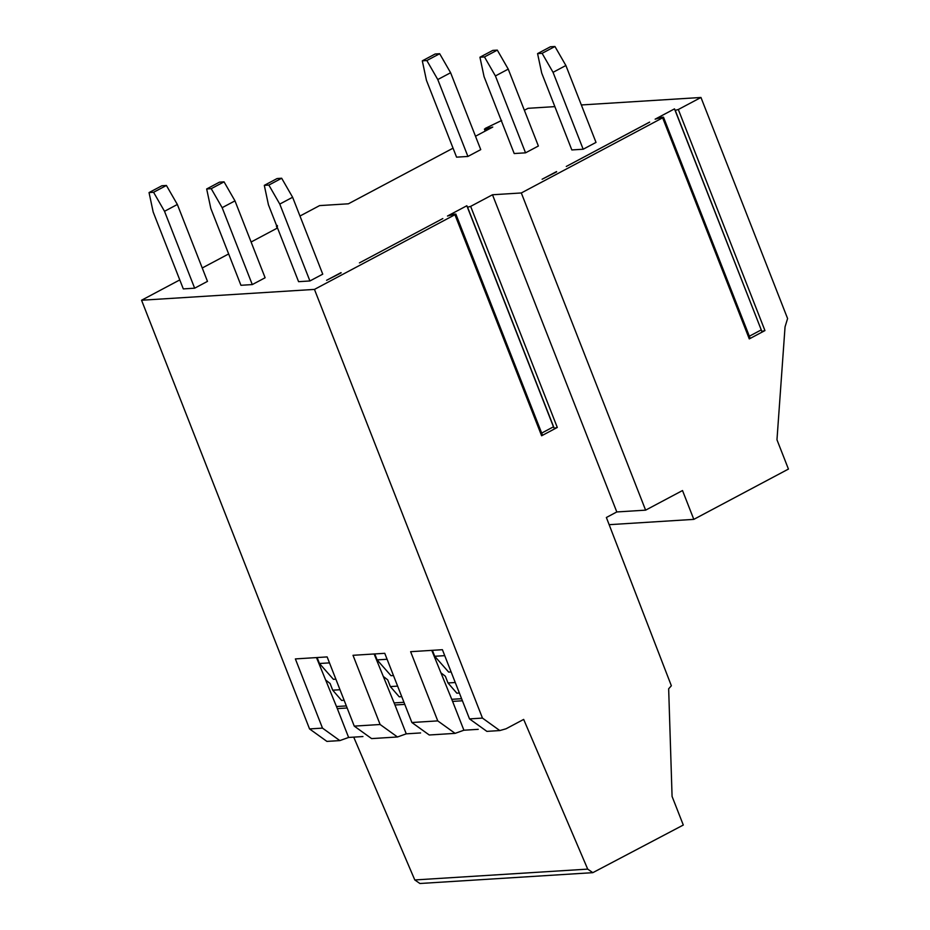 <?xml version="1.0" encoding="UTF-8"?>
<svg xmlns="http://www.w3.org/2000/svg" width="930" height="930" viewBox="0 0 930 930"><rect width="100%" height="100%" fill="white"/><g stroke="black" fill="none" stroke-linecap="round" stroke-linejoin="round"><path stroke-width="1.4" d="M541.678 433.089L553.466 426.824L554.199 428.3L557.291 427.451L541.632 435.775L541.318 435.147M362.956 736.548L348.622 737.455L339.845 740.594L326.907 741.396L309.55 728.922L141.558 300.239L314.456 289.404L454.991 214.702L454.677 214.074L447.47 216.039L466.837 205.751L467.569 207.227L470.65 206.379L492.493 194.765L616.799 511.953L606.372 517.499L671.355 685.77L668.658 688.793L672.076 796.429L683.294 825.038L592.817 872.665L587.702 869.12L523.671 719.413L506.025 728.794L499.805 730.562L486.878 731.375L469.522 718.902L482.461 718.088L499.805 730.562M314.456 289.404L482.461 718.088M541.632 435.775L454.677 214.074M339.845 740.594L322.489 728.12L295.368 658.917L327.139 656.917L354.26 726.121L371.605 738.594L397.482 736.979L380.126 724.505L353.005 655.301L384.764 653.313L411.885 722.517L429.242 734.991L455.107 733.363L437.751 720.89L410.63 651.686L442.401 649.698L469.522 718.902M478.229 729.329L463.896 730.224L455.107 733.363M420.593 732.945L406.259 733.84L397.482 736.979M592.817 872.665L419.918 883.5L414.792 879.954L353.714 737.13M553.466 426.824L466.837 205.751M406.259 733.84L394.959 704.998L404.783 704.382M374.127 653.976L394.959 704.998M463.896 730.224L452.596 701.394L462.419 700.778M431.764 650.361L452.596 701.394M394.111 702.917L403.969 702.301M451.748 699.313L461.606 698.697M341.019 272.63L326.593 280.302L341.124 272.885M277.524 227.966L251.112 242.009M228.652 253.948L202.24 267.991M179.781 279.918L141.558 300.239M453.05 148.172L348.413 203.798L319.595 205.6L299.972 216.039M277.221 225.467L277.524 226.106L277.221 225.467M348.622 737.455L337.323 708.614L347.146 707.997M316.491 657.591L337.323 708.614M336.474 706.533L346.332 705.917M492.493 194.765L521.312 192.963L645.618 510.151L682.515 490.54L693.815 519.37L788.442 469.069L776.969 439.785L785.048 326.86L787.594 318.537L700.964 97.476L678.319 109.508L764.948 330.58L749.289 338.904L662.648 117.831L521.312 192.963M662.346 117.203L662.648 117.831L662.346 117.203L655.127 119.168L674.494 108.88L675.227 110.356L678.319 109.508M524.369 110.263L528.054 108.31L554.861 106.625M581.343 104.962L700.964 97.476M501.665 120.47L485.251 128.398L485.565 129.038L492.772 127.061L475.497 136.245M485.251 128.398L486.158 130.572M649.686 122.121L566.277 166.458L649.57 122.121M556.547 171.573L542.109 179.246L556.652 171.841M554.943 46.5L565.882 65.507L596.014 142.406L583.18 149.23L571.834 149.939L541.702 73.04L537.575 53.603L550.397 46.779L554.943 46.5L542.109 53.324L537.575 53.603M497.306 50.115L508.245 69.122L538.377 146.01L525.543 152.834L514.197 153.543L484.065 76.655L479.938 57.218L492.772 50.394L497.306 50.115L484.472 56.928L479.938 57.218M439.669 53.719L450.608 72.738L480.74 149.625L467.918 156.449L456.572 157.158L426.428 80.271L422.301 60.834L435.135 54.01L439.669 53.719L426.847 60.543L422.301 60.834M322.745 274.152L309.923 280.965L298.577 281.674L268.433 204.786L264.306 185.349L277.14 178.525L281.674 178.246L292.613 197.253L322.745 274.152M207.483 281.372L194.649 288.195L183.303 288.905L153.171 212.005L149.044 192.568L161.878 185.756L166.412 185.465L177.351 204.472L207.483 281.372M252.286 284.58L240.94 285.289L210.808 208.401L206.669 188.964L219.503 182.141L224.049 181.85L234.976 200.868L265.12 277.756L252.286 284.58L222.154 207.681L234.976 200.868M748.976 338.276L749.289 338.904M675.227 110.356L761.856 331.429L674.494 108.88M761.856 331.429L764.948 330.58M761.135 329.952L749.336 336.218M222.154 207.681L211.215 188.674L206.669 188.964M211.215 188.674L224.049 181.85M309.923 280.965L279.779 204.077L268.851 185.07L264.306 185.349M268.851 185.07L281.674 178.246M279.779 204.077L292.613 197.253M609.15 524.683L693.815 519.37M194.649 288.195L164.517 211.296L153.578 192.289L149.044 192.568M153.578 192.289L166.412 185.465M164.517 211.296L177.351 204.472M645.618 510.151L616.799 511.953M508.245 69.122L495.411 75.946L484.472 56.928M495.411 75.946L525.543 152.834M565.882 65.507L553.048 72.331L542.109 53.324M553.048 72.331L583.18 149.23M450.608 72.738L437.774 79.55L467.918 156.449M437.774 79.55L426.847 60.543M401.748 696.64L399.214 696.803L390.356 686.584L397.622 686.119M374.302 654.394L374.918 654.348M390.356 686.584L387.717 679.853L383.3 676.447M387.101 659.265L377.08 659.893L391.03 675.703L393.483 675.552M377.08 659.893L374.755 653.941M431.927 650.779L432.543 650.744M459.385 693.036L456.851 693.187L447.993 682.969L455.258 682.515M447.993 682.969L445.354 676.238L440.936 672.832M444.738 655.65L434.717 656.278L448.667 672.099L451.12 671.937M434.717 656.278L432.38 650.326M316.665 657.998L317.281 657.963M344.112 700.255L341.589 700.418L332.719 690.188L339.996 689.735M332.719 690.188L330.092 683.469L325.663 680.051M329.464 662.881L319.455 663.509L333.405 679.319L335.846 679.167M319.455 663.509L317.118 657.545M442.831 218.562L359.422 262.899M470.65 206.379L557.291 427.451M554.199 428.3L467.569 207.227M309.55 728.922L322.489 728.12M354.26 726.121L380.126 724.505M411.885 722.517L437.751 720.89M414.792 879.954L587.702 869.12M542.457 435.077L455.816 214.005M276.396 226.164L277.175 228.152M750.115 338.206L663.474 117.134M484.425 129.096L485.204 131.084"/></g></svg>
